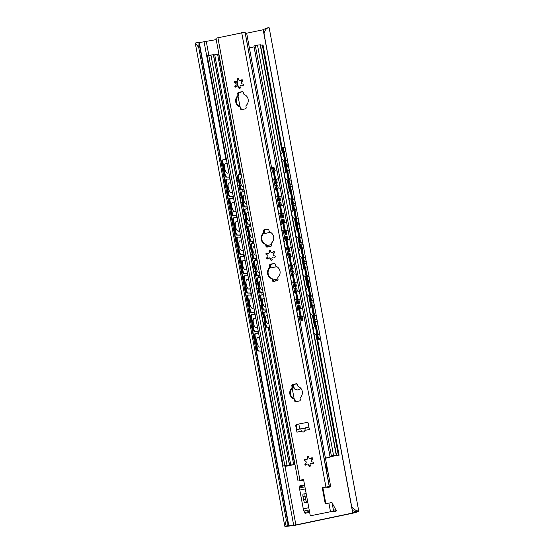 <?xml version="1.0" encoding="UTF-8"?>
<svg xmlns="http://www.w3.org/2000/svg" width="554" height="554" viewBox="0 0 554 554"><rect width="100%" height="100%" fill="white"/><g stroke="black" fill="none" stroke-linecap="round" stroke-linejoin="round"><path stroke-width="0.83" d="M297.436 384.331A5.069 4.868 96.8 0 1 296.328 383.95M263.316 29.729L246.385 33.282M216.219 39.611L199.281 42.596A5.208 0.443 -10.5 0 1 197.702 42.693M286.937 525.864L284.853 526.3A7.375 0.63 169.5 0 0 287.512 526.238L292.263 525.698A4.931 0.422 169.5 0 0 296.653 524.97L353.182 513.108A4.931 0.422 169.5 0 0 356.416 512.242L358.369 511.37A7.375 0.63 169.5 0 0 358.75 511.086L269.189 27.839A7.375 0.63 169.5 0 0 268.475 27.7C266.329 28.247 264.847 30.255 264.023 33.711L351.596 506.224L352.455 510.663L355.952 511.384A5.208 0.443 -10.5 0 1 356.624 511.481A5.208 0.443 -10.5 0 1 356.354 511.681L352.739 513.004L295.884 524.929L288.849 525.843A5.208 0.443 -10.5 0 1 286.937 525.864L288.191 524.146L286.286 519.922L284.798 526.189L195.25 43.046L197.376 42.596M351.596 506.224C353.604 509.126 355.751 510.705 358.036 510.947A7.375 0.63 169.5 0 1 358.75 511.086M197.369 42.616L199.038 43.115L198.713 47.415L286.286 519.922M198.713 47.415L195.292 43.053M264.023 33.711L263.302 29.632L266.391 28.136M306.93 502.243A2.742 0.72 -101.8 0 1 305.683 499.466L303.613 499.902A2.742 0.72 78.2 0 0 304.866 502.679L307.789 502.346M303.613 499.902L303.01 496.682L305.081 496.245L305.683 499.466M306.203 493.759L305.337 493.656A2.742 0.72 -101.8 0 0 305.275 493.656L303.204 494.092A2.742 0.72 78.2 0 0 303.01 496.682M305.081 496.245A2.742 0.72 -101.8 0 1 305.275 493.656M306.175 503.004L304.866 502.679M307.851 502.658L305.974 502.81M304.548 484.847L299.894 485.823L299.693 487.949A2.742 0.72 78.2 0 0 299.79 490.048L303.28 508.877A2.742 0.72 78.2 0 0 303.973 511.044L304.991 513.316L309.644 512.339M268.475 27.7L266.128 28.171M199.038 43.115L288.191 524.146M275.65 280.989L275.38 279.548M318.772 334.81A4.931 0.693 -101.2 0 1 318.758 334.817A4.931 0.693 -101.2 0 1 317.117 330.115A4.931 0.693 -101.2 0 1 316.84 325.143A4.931 0.693 -101.2 0 1 316.853 325.136M260.428 346.818A4.931 1.891 -102.5 0 1 259.944 347.143A4.931 1.891 -102.5 0 1 257.021 342.739A4.931 1.891 -102.5 0 1 257.797 337.518A4.931 1.891 -102.5 0 1 258.379 337.601M315.184 315.482A4.931 0.693 -101.2 0 1 315.171 315.489A4.931 0.693 -101.2 0 1 313.536 310.78A4.931 0.693 -101.2 0 1 313.259 305.808A4.931 0.693 -101.2 0 1 313.273 305.808M256.848 327.49A4.931 1.891 -102.5 0 1 256.357 327.816A4.931 1.891 -102.5 0 1 253.441 323.411A4.931 1.891 -102.5 0 1 254.217 318.183A4.931 1.891 -102.5 0 1 254.798 318.273M311.604 296.155A4.931 0.693 -101.2 0 1 311.59 296.155A4.931 0.693 -101.2 0 1 309.956 291.452A4.931 0.693 -101.2 0 1 309.672 286.48A4.931 0.693 -101.2 0 1 309.693 286.48M253.268 308.163A4.931 1.891 -102.5 0 1 252.776 308.488A4.931 1.891 -102.5 0 1 249.861 304.084A4.931 1.891 -102.5 0 1 250.63 298.855A4.931 1.891 -102.5 0 1 251.211 298.945M308.024 276.82A4.931 0.693 -101.2 0 1 308.003 276.827A4.931 0.693 -101.2 0 1 306.369 272.125A4.931 0.693 -101.2 0 1 306.092 267.153A4.931 0.693 -101.2 0 1 306.106 267.146M249.681 288.828A4.931 1.891 -102.5 0 1 249.196 289.153A4.931 1.891 -102.5 0 1 246.274 284.749A4.931 1.891 -102.5 0 1 247.049 279.528A4.931 1.891 -102.5 0 1 247.631 279.611M304.437 257.492A4.931 0.693 -101.2 0 1 304.423 257.499A4.931 0.693 -101.2 0 1 302.789 252.79A4.931 0.693 -101.2 0 1 302.512 247.818A4.931 0.693 -101.2 0 1 302.526 247.818M246.101 269.5A4.931 1.891 -102.5 0 1 245.609 269.826A4.931 1.891 -102.5 0 1 242.694 265.421A4.931 1.891 -102.5 0 1 243.469 260.193A4.931 1.891 -102.5 0 1 244.051 260.283M300.857 238.165A4.931 0.693 -101.2 0 1 300.843 238.165A4.931 0.693 -101.2 0 1 299.208 233.463A4.931 0.693 -101.2 0 1 298.925 228.49A4.931 0.693 -101.2 0 1 298.945 228.49M242.52 250.173A4.931 1.891 -102.5 0 1 242.029 250.498A4.931 1.891 -102.5 0 1 239.113 246.094A4.931 1.891 -102.5 0 1 239.882 240.865A4.931 1.891 -102.5 0 1 240.464 240.955M297.276 218.837A4.931 0.693 -101.2 0 1 297.256 218.837A4.931 0.693 -101.2 0 1 295.621 214.135A4.931 0.693 -101.2 0 1 295.344 209.163A4.931 0.693 -101.2 0 1 295.358 209.156M238.933 230.838A4.931 1.891 -102.5 0 1 238.449 231.163A4.931 1.891 -102.5 0 1 235.526 226.759A4.931 1.891 -102.5 0 1 236.302 221.538A4.931 1.891 -102.5 0 1 236.883 221.621M293.689 199.502A4.931 0.693 -101.2 0 1 293.675 199.509A4.931 0.693 -101.2 0 1 292.041 194.8A4.931 0.693 -101.2 0 1 291.764 189.828A4.931 0.693 -101.2 0 1 291.778 189.828M235.353 211.51A4.931 1.891 -102.5 0 1 234.861 211.836A4.931 1.891 -102.5 0 1 231.946 207.431A4.931 1.891 -102.5 0 1 232.722 202.203A4.931 1.891 -102.5 0 1 233.303 202.293M290.109 180.175A4.931 0.693 -101.2 0 1 290.095 180.182A4.931 0.693 -101.2 0 1 288.461 175.473A4.931 0.693 -101.2 0 1 288.177 170.5A4.931 0.693 -101.2 0 1 288.198 170.5M231.773 192.183A4.931 1.891 -102.5 0 1 231.281 192.508A4.931 1.891 -102.5 0 1 228.366 188.104A4.931 1.891 -102.5 0 1 229.134 182.875A4.931 1.891 -102.5 0 1 229.716 182.965M258.919 350.89A2.742 1.053 -102.5 0 1 257.347 348.189L256.606 348.348A2.742 1.053 77.5 0 0 258.178 351.056L261.904 350.952M254.992 333.875A2.742 1.053 77.5 0 0 254.895 333.882A2.742 1.053 77.5 0 0 254.418 336.541L256.606 348.348M261.938 351.132L258.178 351.056M254.418 336.541L255.159 336.375L257.347 348.189M255.159 336.375A2.742 1.053 -102.5 0 1 255.636 333.716A2.742 1.053 -102.5 0 1 255.733 333.709L258.718 333.771M318.785 338.342A2.742 0.381 -101.2 0 1 317.864 335.502L317.068 335.655A2.742 0.381 78.8 0 0 317.989 338.501L320.524 339.006L317.671 339.692M315.538 321.175L314.804 321.32A2.742 0.381 78.8 0 0 314.769 321.313A2.742 0.381 78.8 0 0 314.88 323.848L317.068 335.655M317.657 339.623L319.713 339.152L317.989 338.501M314.88 323.848L315.676 323.688L317.864 335.502M315.676 323.688A2.742 0.381 -101.2 0 1 315.565 321.154A2.742 0.381 -101.2 0 1 315.6 321.161L317.317 321.805L317.913 325.018L316.916 319.7M255.339 331.562A2.742 1.053 -102.5 0 1 253.76 328.854L253.019 329.021A2.742 1.053 77.5 0 0 254.598 331.728L258.323 331.617M251.412 314.547A2.742 1.053 77.5 0 0 251.315 314.554A2.742 1.053 77.5 0 0 250.83 317.207L253.019 329.021M258.358 331.798L254.598 331.728M250.83 317.207L251.571 317.04L253.76 328.854M251.571 317.04A2.742 1.053 -102.5 0 1 252.056 314.388A2.742 1.053 -102.5 0 1 252.153 314.381L255.138 314.437M315.205 319.014A2.742 0.381 -101.2 0 1 314.284 316.168L313.488 316.327A2.742 0.381 78.8 0 0 314.402 319.173L316.936 319.672L314.083 320.364M311.95 301.84L311.223 301.985A2.742 0.381 78.8 0 0 311.189 301.985A2.742 0.381 78.8 0 0 311.3 304.513L313.488 316.327M314.07 320.288L316.126 319.824L314.402 319.173M311.3 304.513L312.096 304.354L314.284 316.168M312.096 304.354A2.742 0.381 -101.2 0 1 311.985 301.826A2.742 0.381 -101.2 0 1 312.02 301.833L313.737 302.477L314.333 305.69M251.751 312.234A2.742 1.053 -102.5 0 1 250.179 309.527L249.439 309.693A2.742 1.053 77.5 0 0 251.01 312.394L254.743 312.29M247.825 295.213A2.742 1.053 77.5 0 0 247.728 295.227A2.742 1.053 77.5 0 0 247.25 297.879L249.439 309.693M254.771 312.47L251.01 312.394M247.25 297.879L247.991 297.713L250.179 309.527M247.991 297.713A2.742 1.053 -102.5 0 1 248.469 295.06A2.742 1.053 -102.5 0 1 248.566 295.047L251.558 295.109M311.618 299.679A2.742 0.381 -101.2 0 1 310.704 296.84L309.901 296.999A2.742 0.381 78.8 0 0 310.822 299.839L313.356 300.344L310.503 301.037M308.37 282.512L307.636 282.658A2.742 0.381 78.8 0 0 307.602 282.658A2.742 0.381 78.8 0 0 307.712 285.185L309.901 296.999M310.489 300.961L312.546 300.497L310.822 299.839M307.712 285.185L308.516 285.026L310.704 296.84M308.516 285.026A2.742 0.381 -101.2 0 1 308.405 282.498A2.742 0.381 -101.2 0 1 308.44 282.498L310.171 283.163L310.752 286.363L310.171 283.163M248.171 292.9A2.742 1.053 -102.5 0 1 246.599 290.199L245.858 290.358A2.742 1.053 77.5 0 0 247.43 293.066L251.156 292.962M244.245 275.885A2.742 1.053 77.5 0 0 244.148 275.892A2.742 1.053 77.5 0 0 243.663 278.551L245.858 290.358M251.191 293.142L247.43 293.066M243.663 278.551L244.411 278.385L246.599 290.199M244.411 278.385A2.742 1.053 -102.5 0 1 244.889 275.733A2.742 1.053 -102.5 0 1 244.986 275.719L247.97 275.781M308.038 280.352A2.742 0.381 -101.2 0 1 307.117 277.512L306.32 277.665A2.742 0.381 78.8 0 0 307.241 280.511L309.776 281.017L306.923 281.702M304.79 263.185L304.056 263.33A2.742 0.381 78.8 0 0 304.021 263.323A2.742 0.381 78.8 0 0 304.132 265.858L306.32 277.665M306.909 281.633L308.966 281.162L307.241 280.511M304.132 265.858L304.929 265.698L307.117 277.512M304.929 265.698A2.742 0.381 -101.2 0 1 304.818 263.164A2.742 0.381 -101.2 0 1 304.852 263.171L306.57 263.815L307.165 267.028M244.591 273.572A2.742 1.053 -102.5 0 1 243.012 270.864L242.271 271.031A2.742 1.053 77.5 0 0 243.85 273.738L247.576 273.628M240.665 256.557A2.742 1.053 77.5 0 0 240.568 256.564A2.742 1.053 77.5 0 0 240.083 259.217L242.271 271.031M247.61 273.808L243.85 273.738M240.083 259.217L240.824 259.05L243.012 270.864M240.824 259.05A2.742 1.053 -102.5 0 1 241.309 256.398A2.742 1.053 -102.5 0 1 241.406 256.391L244.39 256.447M304.458 261.024A2.742 0.381 -101.2 0 1 303.537 258.178L302.74 258.337A2.742 0.381 78.8 0 0 303.654 261.183L306.189 261.682L303.336 262.374M301.203 243.857L300.476 243.995A2.742 0.381 78.8 0 0 300.441 243.995A2.742 0.381 78.8 0 0 300.552 246.523L302.74 258.337M303.322 262.305L305.379 261.834L303.654 261.183M300.552 246.523L301.348 246.364L303.537 258.178M301.348 246.364A2.742 0.381 -101.2 0 1 301.238 243.836A2.742 0.381 -101.2 0 1 301.272 243.843L302.99 244.487L303.585 247.7L302.996 244.522M241.004 254.244A2.742 1.053 -102.5 0 1 239.432 251.537L238.691 251.703A2.742 1.053 77.5 0 0 240.263 254.404L243.995 254.3M237.077 237.223A2.742 1.053 77.5 0 0 236.98 237.237A2.742 1.053 77.5 0 0 236.503 239.889L238.691 251.703M244.023 254.48L240.263 254.404M236.503 239.889L237.244 239.723L239.432 251.537M237.244 239.723A2.742 1.053 -102.5 0 1 237.721 237.07A2.742 1.053 -102.5 0 1 237.818 237.057L240.81 237.119M300.87 241.689A2.742 0.381 -101.2 0 1 299.956 238.85L299.153 239.009A2.742 0.381 78.8 0 0 300.074 241.849L302.609 242.354L299.756 243.047M297.623 224.522L296.889 224.668A2.742 0.381 78.8 0 0 296.854 224.668A2.742 0.381 78.8 0 0 296.965 227.195L299.153 239.009M299.742 242.971L301.798 242.507L300.074 241.849M296.965 227.195L297.768 227.036L299.956 238.85M297.768 227.036A2.742 0.381 -101.2 0 1 297.657 224.508A2.742 0.381 -101.2 0 1 297.685 224.508L296.854 224.668M237.424 234.91A2.742 1.053 -102.5 0 1 235.852 232.209L235.111 232.368A2.742 1.053 77.5 0 0 236.683 235.076L240.408 234.972M233.497 217.895A2.742 1.053 77.5 0 0 233.4 217.902A2.742 1.053 77.5 0 0 232.915 220.561L235.111 232.368M240.443 235.152L236.683 235.076M232.915 220.561L233.656 220.395L235.852 232.209M233.656 220.395A2.742 1.053 -102.5 0 1 234.141 217.743A2.742 1.053 -102.5 0 1 234.238 217.729L237.223 217.791M297.29 222.362A2.742 0.381 -101.2 0 1 296.369 219.523L295.573 219.675A2.742 0.381 78.8 0 0 296.494 222.521L299.022 223.027L296.175 223.712M294.042 205.195L293.308 205.34A2.742 0.381 78.8 0 0 293.274 205.333A2.742 0.381 78.8 0 0 293.385 207.868L295.573 219.675M296.161 223.643L298.218 223.172L296.494 222.521M293.385 207.868L294.181 207.708L296.369 219.523M294.181 207.708A2.742 0.381 -101.2 0 1 294.07 205.174A2.742 0.381 -101.2 0 1 294.105 205.181L295.822 205.825L296.418 209.038L295.822 205.825M233.843 215.582A2.742 1.053 -102.5 0 1 232.264 212.874L231.524 213.041A2.742 1.053 77.5 0 0 233.102 215.748L236.828 215.638M229.917 198.567A2.742 1.053 77.5 0 0 229.82 198.574A2.742 1.053 77.5 0 0 229.335 201.227L231.524 213.041M236.863 215.818L233.102 215.748M229.335 201.227L230.076 201.067L232.264 212.874M230.076 201.067A2.742 1.053 -102.5 0 1 230.561 198.408A2.742 1.053 -102.5 0 1 230.658 198.401L233.643 198.457M293.71 203.034A2.742 0.381 -101.2 0 1 292.789 200.188L291.993 200.347A2.742 0.381 78.8 0 0 292.907 203.193L295.441 203.692L292.588 204.384M290.455 185.867L289.721 186.012A2.742 0.381 78.8 0 0 289.694 186.006A2.742 0.381 78.8 0 0 289.804 188.533L291.993 200.347M292.574 204.315L294.631 203.844L292.907 203.193M289.804 188.533L290.601 188.374L292.789 200.188M290.601 188.374A2.742 0.381 -101.2 0 1 290.49 185.846A2.742 0.381 -101.2 0 1 290.525 185.853L292.242 186.497L292.837 189.71M230.256 196.254A2.742 1.053 -102.5 0 1 228.684 193.547L227.943 193.713A2.742 1.053 77.5 0 0 229.515 196.421L233.248 196.31M226.33 179.233A2.742 1.053 77.5 0 0 226.233 179.247A2.742 1.053 77.5 0 0 225.755 181.899L227.943 193.713M233.276 196.49L229.515 196.421M225.755 181.899L226.496 181.733L228.684 193.547M226.496 181.733A2.742 1.053 -102.5 0 1 226.974 179.081A2.742 1.053 -102.5 0 1 227.071 179.074L230.062 179.129M290.123 183.706A2.742 0.381 -101.2 0 1 289.209 180.86L288.405 181.019A2.742 0.381 78.8 0 0 289.327 183.859L291.861 184.364L289.008 185.057M286.875 166.532L286.141 166.678A2.742 0.381 78.8 0 0 286.106 166.678A2.742 0.381 78.8 0 0 286.217 169.205L288.405 181.019M288.994 184.981L291.051 184.517L289.327 183.859M286.217 169.205L287.02 169.046L289.209 180.86M287.02 169.046A2.742 0.381 -101.2 0 1 286.903 166.519A2.742 0.381 -101.2 0 1 286.937 166.519L288.662 167.169L289.257 170.383L288.662 167.204M228.186 172.848A4.931 1.891 -102.5 0 1 227.694 173.173A4.931 1.891 -102.5 0 1 224.779 168.769A4.931 1.891 -102.5 0 1 225.554 163.548A4.931 1.891 -102.5 0 1 226.136 163.638M286.529 160.847A4.931 0.693 -101.2 0 1 286.508 160.847A4.931 0.693 -101.2 0 1 284.874 156.145A4.931 0.693 -101.2 0 1 284.597 151.173A4.931 0.693 -101.2 0 1 284.611 151.166M226.676 176.92A2.742 1.053 -102.5 0 1 225.104 174.219L224.363 174.378A2.742 1.053 77.5 0 0 225.935 177.086L229.661 176.982M222.75 159.905A2.742 1.053 77.5 0 0 222.653 159.912A2.742 1.053 77.5 0 0 222.168 162.571L224.363 174.378M229.695 177.162L225.935 177.086M222.168 162.571L222.909 162.405L225.104 174.219M222.909 162.405A2.742 1.053 -102.5 0 1 223.394 159.753A2.742 1.053 -102.5 0 1 223.491 159.739L226.475 159.801M286.543 164.372A2.742 0.381 -101.2 0 1 285.622 161.533L284.825 161.685A2.742 0.381 78.8 0 0 285.746 164.531L288.274 165.037L285.428 165.722M283.295 147.205L282.561 147.35A2.742 0.381 78.8 0 0 282.526 147.343A2.742 0.381 78.8 0 0 282.637 149.878L284.825 161.685M285.414 165.653L287.471 165.182L285.746 164.531M282.637 149.878L283.433 149.719L285.622 161.533M283.433 149.719A2.742 0.381 -101.2 0 1 283.323 147.191A2.742 0.381 -101.2 0 1 283.357 147.191L285.075 147.842L285.67 151.048M313.744 302.512L314.347 305.69M306.577 263.849L306.168 261.71M299.409 225.187L297.685 224.508M292.249 186.532L291.84 184.35M285.081 147.87L263.178 29.757M275.594 279.5L275.864 280.947M293.738 384.497A4.384 4.21 -83.2 0 0 297.02 389.898M300.642 388.132A4.384 4.21 96.8 0 1 293.163 384.621M238.497 78.613A4.384 4.21 -83.2 0 0 237.701 79.776M237.313 81.05A4.384 4.21 -83.2 0 0 237.341 82.546L237.742 84.693A4.384 4.21 -83.2 0 0 238.462 86.431M238.933 86.992A4.384 4.21 -83.2 0 0 240.291 87.899M237.735 86.057A4.384 4.21 96.8 0 1 237.209 84.63L236.814 82.484A4.384 4.21 96.8 0 1 236.738 81.576M240.256 88.003A4.384 4.21 96.8 0 1 239.134 87.511M218.934 54.271L214.723 54.784A4.605 0.395 -10.5 0 1 213.519 54.832M294.963 464.494L290.753 465.007A4.605 0.395 -10.5 0 1 289.354 464.979A4.605 0.395 -10.5 0 1 289.465 464.868L284.14 466.059A5.208 0.443 -10.5 0 1 285.878 466.073A5.208 0.443 -10.5 0 1 285.504 466.323L287.339 466.025A7.126 0.609 169.5 0 0 287.768 465.727A7.126 0.609 169.5 0 0 284.32 465.831L287.706 465.125A6.523 0.561 169.5 0 0 287.471 465.332A6.523 0.561 169.5 0 0 289.451 465.367L294.998 464.668M325.35 457.763A1.641 1.579 -83.2 0 0 326.375 457.909L331.791 456.399A4.605 0.395 -10.5 0 0 331.922 456.274A4.605 0.395 -10.5 0 0 330.593 456.24L336.382 455.104A5.208 0.443 -10.5 0 0 336.181 455.27A5.208 0.443 -10.5 0 0 338.335 455.236L337.04 455.603A7.126 0.609 169.5 0 1 334.291 455.623A7.126 0.609 169.5 0 1 335.052 455.194L331.666 455.9A6.523 0.561 169.5 0 1 333.806 455.921A6.523 0.561 169.5 0 1 333.626 456.101L326.902 457.971A1.641 1.579 96.8 0 1 326.41 457.992L325.877 457.929M254.099 46.896L249.383 47.886M213.435 54.645L207.203 55.809L283.233 466.032M336.465 455.028L260.435 44.805L257.499 45.116L253.926 45.996L329.962 456.219M263.005 45.061L262.305 45.013A5.208 0.443 -10.5 0 1 260.498 45.144M277.956 279.008L273.711 279.825L277.942 278.932M273.565 281.425A1.094 1.053 96.8 0 1 272.333 280.566L272.118 279.396A1.094 1.053 -83.2 0 0 271.467 278.593A6.579 6.323 96.8 0 1 269.452 267.714A1.094 1.053 -83.2 0 0 269.763 266.703L269.549 265.532A1.094 1.053 96.8 0 1 270.38 264.244L274.001 263.482A1.094 1.053 96.8 0 1 275.234 264.341L275.456 265.511A1.094 1.053 -83.2 0 0 276.1 266.315A6.579 6.323 96.8 0 1 278.122 277.201A1.094 1.053 -83.2 0 0 277.81 278.205L278.025 279.375A1.094 1.053 96.8 0 1 277.187 280.663L273.565 281.425L273.6 280.366A0.436 0.422 96.8 0 1 273.932 279.853M273.711 279.825A0.436 0.422 -83.2 0 0 273.378 280.338M276.841 266.668L271.481 267.797A0.436 0.422 -83.2 0 1 270.989 267.45L270.456 264.604M271.585 244.639L267.34 245.457L271.571 244.57M267.194 247.063A1.094 1.053 96.8 0 1 265.962 246.205L265.747 245.034A1.094 1.053 -83.2 0 0 265.096 244.231A6.579 6.323 96.8 0 1 263.081 233.345A1.094 1.053 -83.2 0 0 263.392 232.341L263.178 231.17A1.094 1.053 96.8 0 1 264.016 229.882L267.637 229.121A1.094 1.053 96.8 0 1 268.87 229.979L269.085 231.143A1.094 1.053 -83.2 0 0 269.736 231.953A6.579 6.323 96.8 0 1 271.751 242.832A1.094 1.053 -83.2 0 0 271.439 243.843L271.654 245.013A1.094 1.053 96.8 0 1 270.816 246.301L267.194 247.063L267.236 246.004A0.436 0.422 96.8 0 1 267.568 245.484M267.34 245.457A0.436 0.422 -83.2 0 0 267.007 245.976M270.47 232.306L265.11 233.435A0.436 0.422 -83.2 0 1 264.618 233.089L264.092 230.235M264.119 312.227A2.742 1.156 77.2 0 0 264.016 312.241A2.742 1.156 77.2 0 0 263.441 314.914L265.228 324.582A2.742 1.156 77.2 0 0 266.91 327.262L267.637 327.102A2.742 1.156 -102.8 0 1 265.955 324.415L265.228 324.582M263.441 314.914L264.168 314.755A2.742 1.156 -102.8 0 1 264.736 312.075A2.742 1.156 -102.8 0 1 264.847 312.068L266.709 312.061M264.168 314.755L265.955 324.415M269.528 327.262L266.91 327.262M267.637 327.102L269.5 327.095M268.87 323.688A4.328 1.828 -102.8 0 1 268.607 323.799A4.328 1.828 -102.8 0 1 265.865 319.983A4.328 1.828 -102.8 0 1 266.689 315.358A4.328 1.828 -102.8 0 1 267.298 315.448M301.84 319.935L301.037 317.068L300.233 317.227L301.037 320.094L302.761 320.482L300.026 321.147M300.012 321.078L301.951 320.634L301.037 320.094M298.44 307.56L299.243 307.408L299.028 304.894L298.225 305.053L298.44 307.56L300.233 317.227M298.225 305.053L299.963 305.434L300.497 308.308L299.963 305.434M298.191 305.836L297.228 306.043M260.934 295.047A2.742 1.156 77.2 0 0 260.83 295.06A2.742 1.156 77.2 0 0 260.255 297.733L262.049 307.401A2.742 1.156 77.2 0 0 263.725 310.081L264.452 309.915A2.742 1.156 -102.8 0 1 262.769 307.235L262.049 307.401M260.255 297.733L260.982 297.567A2.742 1.156 -102.8 0 1 261.557 294.894A2.742 1.156 -102.8 0 1 261.661 294.88L263.531 294.88M260.982 297.567L262.769 307.235M264.452 309.915L266.315 309.915M265.685 306.507A4.328 1.828 -102.8 0 1 265.421 306.618A4.328 1.828 -102.8 0 1 262.679 302.803A4.328 1.828 -102.8 0 1 263.503 298.177A4.328 1.828 -102.8 0 1 264.119 298.267M266.342 310.074L263.725 310.081M298.654 302.754L297.851 299.887L297.048 300.046L297.851 302.913L299.576 303.301L296.84 303.966M295.822 287.727L295.04 287.872L295.254 290.379L297.048 300.046M296.833 303.89L298.765 303.447L297.851 302.913M295.254 290.379L296.058 290.227L297.851 299.887M296.058 290.227L295.843 287.713L296.778 288.253L297.311 291.127L296.785 288.281M257.755 277.866A2.742 1.156 77.2 0 0 257.645 277.879A2.742 1.156 77.2 0 0 257.07 280.553L258.863 290.22A2.742 1.156 77.2 0 0 260.539 292.9L261.266 292.734A2.742 1.156 -102.8 0 1 259.591 290.054L258.863 290.22M257.07 280.553L257.797 280.386A2.742 1.156 -102.8 0 1 258.372 277.713A2.742 1.156 -102.8 0 1 258.483 277.699L260.345 277.699M257.797 280.386L259.591 290.054M263.157 292.893L260.539 292.9M261.266 292.734L263.129 292.734M262.499 289.327A4.328 1.828 -102.8 0 1 262.236 289.437A4.328 1.828 -102.8 0 1 259.494 285.622A4.328 1.828 -102.8 0 1 260.318 280.996A4.328 1.828 -102.8 0 1 260.934 281.086M295.469 285.573L294.666 282.706L293.862 282.865L294.666 285.726L296.39 286.12L293.662 286.785M292.644 270.546L291.861 270.691L292.076 273.198L292.879 273.039L294.666 282.706M292.076 273.198L293.862 282.865M293.606 271.086L294.132 273.946L293.606 271.086L291.861 270.691M292.879 273.039L292.664 270.532M295.275 282.519A4.328 0.422 -101 0 1 295.268 282.519A4.328 0.422 -101 0 1 294.029 278.35A4.328 0.422 -101 0 1 293.62 274.022A4.328 0.422 -101 0 1 293.62 274.015A4.328 4.328 0 0 1 296.245 274.299M254.57 260.685A2.742 1.156 77.2 0 0 254.459 260.699A2.742 1.156 77.2 0 0 253.884 263.372L255.678 273.039A2.742 1.156 77.2 0 0 257.354 275.719L258.081 275.553A2.742 1.156 -102.8 0 1 256.405 272.873L255.678 273.039M253.884 263.372L254.611 263.205A2.742 1.156 -102.8 0 1 255.186 260.532A2.742 1.156 -102.8 0 1 255.297 260.519L257.16 260.512M254.611 263.205L256.405 272.873M258.081 275.553L259.944 275.546M259.314 272.146A4.328 1.828 -102.8 0 1 259.05 272.256A4.328 1.828 -102.8 0 1 256.308 268.441A4.328 1.828 -102.8 0 1 257.132 263.808A4.328 1.828 -102.8 0 1 257.748 263.898M259.978 275.712L257.354 275.719M292.29 268.392L291.48 265.525L290.677 265.678L291.487 268.545L293.204 268.932L290.476 269.597M288.89 256.017L289.694 255.858L289.479 253.351L288.676 253.503L288.89 256.017L290.677 265.678M290.462 269.528L292.394 269.085L291.487 268.545M289.694 255.858L291.48 265.525M288.676 253.503L290.421 253.898L290.94 256.765L290.421 253.898M251.384 243.504A2.742 1.156 77.2 0 0 251.274 243.511A2.742 1.156 77.2 0 0 250.699 246.191L252.492 255.851A2.742 1.156 77.2 0 0 254.168 258.538L254.895 258.372A2.742 1.156 -102.8 0 1 253.22 255.692L252.492 255.851M250.699 246.191L251.426 246.024A2.742 1.156 -102.8 0 1 252.001 243.351A2.742 1.156 -102.8 0 1 252.112 243.338L253.974 243.331M251.426 246.024L253.22 255.692M256.793 258.531L254.168 258.538M254.895 258.372L256.758 258.365M256.128 254.958A4.328 1.828 -102.8 0 1 255.865 255.075A4.328 1.828 -102.8 0 1 253.123 251.253A4.328 1.828 -102.8 0 1 253.947 246.627A4.328 1.828 -102.8 0 1 254.563 246.717M289.105 251.211L288.302 248.344L287.498 248.497L288.302 251.364L290.019 251.751L287.291 252.416M286.508 238.677L286.293 236.17L285.49 236.323L285.705 238.836L286.508 238.677L288.302 248.344M285.705 238.836L287.498 248.497M287.228 236.731L285.49 236.323M288.904 248.157A4.328 0.422 -101 0 1 288.897 248.157A4.328 0.422 -101 0 1 287.658 243.989A4.328 0.422 -101 0 1 287.249 239.653A4.328 0.422 -101 0 1 287.256 239.653A4.328 4.328 0 0 1 289.874 239.93M248.199 226.323A2.742 1.156 77.2 0 0 248.088 226.33A2.742 1.156 77.2 0 0 247.513 229.01L249.307 238.67A2.742 1.156 77.2 0 0 250.983 241.357L251.71 241.191A2.742 1.156 -102.8 0 1 250.034 238.504L249.307 238.67M247.513 229.01L248.24 228.844A2.742 1.156 -102.8 0 1 248.815 226.164A2.742 1.156 -102.8 0 1 248.926 226.157L250.789 226.15M248.24 228.844L250.034 238.504M251.71 241.191L253.573 241.184M252.943 237.777A4.328 1.828 -102.8 0 1 252.679 237.895A4.328 1.828 -102.8 0 1 249.937 234.072A4.328 1.828 -102.8 0 1 250.761 229.446A4.328 1.828 -102.8 0 1 251.377 229.536M253.607 241.35L250.983 241.357M285.919 234.023L285.116 231.163L284.313 231.316L285.116 234.183L286.834 234.571L284.105 235.235M283.087 219.003L282.305 219.142L282.519 221.648L284.313 231.316M284.091 235.166L286.03 234.723L285.116 234.183M282.519 221.648L283.323 221.496L285.116 231.163M283.323 221.496L283.108 218.982L284.043 219.529L284.576 222.396L284.043 219.529M245.013 209.135A2.742 1.156 77.2 0 0 244.903 209.149A2.742 1.156 77.2 0 0 244.335 211.822L246.121 221.489A2.742 1.156 77.2 0 0 247.804 224.169L248.531 224.01A2.742 1.156 -102.8 0 1 246.849 221.323L246.121 221.489M244.335 211.822L245.062 211.663A2.742 1.156 -102.8 0 1 245.63 208.983A2.742 1.156 -102.8 0 1 245.741 208.969L247.603 208.969M245.062 211.663L246.849 221.323M250.422 224.169L247.804 224.169M248.531 224.01L250.394 224.003M249.757 220.596A4.328 1.828 -102.8 0 1 249.494 220.707A4.328 1.828 -102.8 0 1 246.752 216.891A4.328 1.828 -102.8 0 1 247.576 212.265A4.328 1.828 -102.8 0 1 248.192 212.355M282.734 216.843L281.931 213.976L281.127 214.135L281.931 217.002L283.648 217.39L280.92 218.054M279.902 201.815L279.119 201.961L279.334 204.468L280.137 204.315L281.931 213.976M279.334 204.468L281.127 214.135M280.857 202.369L279.119 201.961M280.137 204.315L279.922 201.801M282.533 213.789L282.533 213.789A4.328 0.422 -101 0 1 281.287 209.62A4.328 0.422 -101 0 1 280.878 205.292A4.328 0.422 -101 0 1 280.885 205.292A4.328 4.328 0 0 1 283.503 205.569M241.828 191.954A2.742 1.156 77.2 0 0 241.724 191.968A2.742 1.156 77.2 0 0 241.149 194.641L242.936 204.308A2.742 1.156 77.2 0 0 244.619 206.988L245.346 206.822A2.742 1.156 -102.8 0 1 243.663 204.142L242.936 204.308M241.149 194.641L241.876 194.475A2.742 1.156 -102.8 0 1 242.444 191.802A2.742 1.156 -102.8 0 1 242.555 191.788L244.418 191.788M241.876 194.475L243.663 204.142M245.346 206.822L247.209 206.822M246.578 203.415A4.328 1.828 -102.8 0 1 246.308 203.526A4.328 1.828 -102.8 0 1 243.573 199.71A4.328 1.828 -102.8 0 1 244.397 195.084A4.328 1.828 -102.8 0 1 245.007 195.174M247.236 206.981L244.619 206.988M279.548 199.662L278.745 196.795L277.942 196.954L278.745 199.814L280.469 200.209L277.734 200.873M276.148 187.287L276.952 187.134L276.737 184.621L275.934 184.78L276.148 187.287L277.942 196.954M277.72 200.797L279.659 200.354L278.745 199.814M276.952 187.134L278.745 196.795M275.934 184.78L277.672 185.161L278.205 188.035L277.672 185.161M301.639 316.881A4.328 0.422 -101 0 1 301.639 316.888A4.328 0.422 -101 0 1 300.4 312.712A4.328 0.422 -101 0 1 299.984 308.384A4.328 0.422 -101 0 1 299.991 308.384A4.328 4.328 0 0 1 302.609 308.661M298.461 299.7A4.328 0.422 -101 0 1 298.454 299.7A4.328 0.422 -101 0 1 297.214 295.531A4.328 0.422 -101 0 1 296.805 291.203L296.805 291.203A4.328 4.328 0 0 1 299.43 291.48M292.09 265.338A4.328 0.422 -101 0 1 292.083 265.338A4.328 0.422 -101 0 1 290.843 261.169A4.328 0.422 -101 0 1 290.435 256.834A4.328 0.422 -101 0 1 290.441 256.834A4.328 4.328 0 0 1 293.059 257.118M287.99 229.785A4.328 4.328 0 0 1 285.712 230.976A4.328 0.422 -101 0 1 285.712 230.976A4.328 0.422 -101 0 1 284.472 226.801A4.328 0.422 -101 0 1 284.063 222.473A4.328 0.422 -101 0 1 284.07 222.473A4.328 4.328 0 0 1 286.688 222.75M281.626 195.423A4.328 4.328 0 0 1 279.341 196.608L279.348 196.608A4.328 0.422 -101 0 1 278.108 192.439A4.328 0.422 -101 0 1 277.692 188.111A4.328 0.422 -101 0 1 277.699 188.111A4.328 4.328 0 0 1 280.317 188.388M238.642 174.773A2.742 1.156 77.2 0 0 238.539 174.787A2.742 1.156 77.2 0 0 237.964 177.46L239.757 187.127A2.742 1.156 77.2 0 0 241.433 189.807L242.16 189.641A2.742 1.156 -102.8 0 1 240.478 186.961L239.757 187.127M237.964 177.46L238.691 177.294A2.742 1.156 -102.8 0 1 239.266 174.621A2.742 1.156 -102.8 0 1 239.37 174.607L241.239 174.607M238.691 177.294L240.478 186.961M244.051 189.8L241.433 189.807M242.16 189.641L244.023 189.641M243.393 186.234A4.328 1.828 -102.8 0 1 243.13 186.345A4.328 1.828 -102.8 0 1 240.388 182.529A4.328 1.828 -102.8 0 1 241.212 177.896A4.328 1.828 -102.8 0 1 241.828 177.986M276.363 182.481L275.56 179.614L274.756 179.773L275.56 182.633L277.284 183.028L274.549 183.693M272.963 170.106L273.766 169.946L273.551 167.44L272.748 167.592L272.963 170.106L274.756 179.773M274.542 183.616L276.474 183.173L275.56 182.633M273.766 169.946L275.56 179.614M272.748 167.592L274.486 167.98L275.019 170.854L274.486 167.98M278.44 178.243A4.328 4.328 0 0 1 276.155 179.427A4.328 0.422 -101 0 1 276.162 179.427A4.328 0.422 -101 0 1 274.923 175.258A4.328 0.422 -101 0 1 274.514 170.923L274.514 170.923M273.6 280.366L273.787 281.377M270.65 264.452L270.989 267.45M267.236 246.004L267.423 247.015M264.286 230.083L264.618 233.089M295.005 288.655L294.042 288.856M293.648 286.709L295.58 286.266L294.666 285.726M291.82 271.474L290.857 271.675M288.634 254.293L287.671 254.494M287.277 252.347L289.209 251.904L288.302 251.364M285.455 237.112L284.493 237.313M282.27 219.924L281.307 220.132M280.906 217.978L282.845 217.542L281.931 217.002M279.084 202.743L278.122 202.944M275.899 185.562L274.936 185.763M272.713 168.381L271.751 168.582M299.243 307.408L301.037 317.068M294.624 400.847L294.409 399.676A1.094 1.053 -83.2 0 0 293.758 398.866A6.579 6.323 96.8 0 1 291.743 387.987A1.094 1.053 -83.2 0 0 292.055 386.976L291.84 385.813A1.094 1.053 96.8 0 1 292.671 384.518L296.293 383.756A1.094 1.053 96.8 0 1 297.526 384.614L297.747 385.785A1.094 1.053 -83.2 0 0 298.391 386.588A6.579 6.323 96.8 0 1 300.413 397.474A1.094 1.053 -83.2 0 0 300.102 398.478L300.316 399.649A1.094 1.053 96.8 0 1 299.479 400.944L295.857 401.698A1.094 1.053 96.8 0 1 294.624 400.847L295.227 400.916A1.094 1.053 -83.2 0 0 295.836 401.705M296.293 383.756L296.896 383.832A1.094 1.053 -83.2 0 0 296.896 383.832L293.274 384.594A1.094 1.053 -83.2 0 0 292.443 385.882L292.657 387.052A1.094 1.053 96.8 0 1 292.346 388.056A6.579 6.323 -83.2 0 0 294.361 398.942A1.094 1.053 96.8 0 1 295.012 399.746L295.227 400.916M274.632 263.552A1.094 1.053 -83.2 0 0 274.604 263.559L270.982 264.313A1.094 1.053 -83.2 0 0 270.151 265.608L270.366 266.779A1.094 1.053 96.8 0 1 270.054 267.783A6.579 6.323 -83.2 0 0 272.069 278.669A1.094 1.053 96.8 0 1 272.72 279.472L272.935 280.643A1.094 1.053 -83.2 0 0 273.544 281.432M268.261 229.19A1.094 1.053 -83.2 0 0 268.24 229.19L264.618 229.952A1.094 1.053 -83.2 0 0 263.78 231.24L263.995 232.41A1.094 1.053 96.8 0 1 263.683 233.421A6.579 6.323 -83.2 0 0 265.698 244.3A1.094 1.053 96.8 0 1 266.349 245.11L266.564 246.274A1.094 1.053 -83.2 0 0 267.173 247.063M240.484 108.75L240.27 107.58A1.094 1.053 -83.2 0 0 239.619 106.77A6.579 6.323 96.8 0 1 237.604 95.89A1.094 1.053 -83.2 0 0 237.915 94.886L237.701 93.716A1.094 1.053 96.8 0 1 238.539 92.421L242.16 91.659A1.094 1.053 96.8 0 1 243.393 92.518L243.608 93.688A1.094 1.053 -83.2 0 0 244.259 94.492A6.579 6.323 96.8 0 1 246.274 105.378A1.094 1.053 -83.2 0 0 245.962 106.382L246.177 107.552A1.094 1.053 96.8 0 1 245.346 108.847L241.717 109.602A1.094 1.053 96.8 0 1 240.484 108.75L241.087 108.819A1.094 1.053 -83.2 0 0 241.696 109.609M242.784 91.729A1.094 1.053 -83.2 0 0 242.763 91.735L239.141 92.497A1.094 1.053 -83.2 0 0 238.303 93.785L238.518 94.956A1.094 1.053 96.8 0 1 238.206 95.96A6.579 6.323 -83.2 0 0 240.228 106.846A1.094 1.053 96.8 0 1 240.872 107.649L241.087 108.819M308.426 456.524A0.824 0.789 -83.2 0 0 307.934 456.953L307.747 457.701C307.518 459.266 306.861 459.862 305.787 459.481L305.254 459.384A0.824 0.789 -83.2 0 0 304.845 460.616L305.039 460.921A1.371 1.323 -83.2 0 0 304.894 460.907A0.824 0.789 96.8 0 1 304.118 459.993A0.824 0.789 96.8 0 1 305.386 459.432A1.371 1.323 -83.2 0 0 307.345 457.652A0.824 0.789 96.8 0 1 308.128 456.427A0.824 0.789 96.8 0 1 308.813 457.341A1.371 1.323 -83.2 0 0 311.265 458.2A0.824 0.789 96.8 0 1 312.726 458.497A0.824 0.789 96.8 0 1 312.241 459.37A1.371 1.323 -83.2 0 0 312.733 462.008A0.824 0.789 96.8 0 1 313.509 462.922A0.824 0.789 96.8 0 1 312.241 463.483A1.371 1.323 -83.2 0 0 310.288 465.263A0.824 0.789 96.8 0 1 309.499 466.489A0.824 0.789 96.8 0 1 308.813 465.575A1.371 1.323 -83.2 0 0 307.664 464.044L309.679 466.371A0.824 0.789 -83.2 0 0 309.804 466.461M311.694 463.234L312.858 463.636M312.504 457.867L309.963 458.871M305.296 460.956C306.314 461.517 306.48 462.396 305.787 463.594L305.517 464.224A0.824 0.789 -83.2 0 0 305.898 465.09M312.962 462.043L312.588 461.994M333.605 511.12L310.288 515.816L333.605 511.12L333.487 510.497A0.963 0.921 -83.2 0 0 333.383 509.881L332.012 502.533L325.253 503.752L322.269 487.645L329.18 486.585A4.605 0.395 169.5 0 0 328.778 486.834A4.605 0.395 169.5 0 0 330.731 486.8L328.771 487.264A6.793 0.582 -10.5 0 1 326.625 487.236A6.793 0.582 -10.5 0 1 327.13 486.904L322.871 487.714L325.821 503.634M303.557 479.494L300.358 480.249A6.793 0.582 -10.5 0 1 303.211 480.2A6.793 0.582 -10.5 0 1 302.99 480.401L300.704 480.824A4.605 0.395 169.5 0 0 301.057 480.595A4.605 0.395 169.5 0 0 299.008 480.643L303.523 479.3L310.288 515.816M270.214 250.339A0.824 0.789 -83.2 0 0 269.715 250.761L269.528 251.516C269.299 253.081 268.648 253.677 267.575 253.296L267.042 253.199A0.824 0.789 -83.2 0 0 266.633 254.431L266.827 254.736A1.371 1.323 -83.2 0 0 266.682 254.722A0.824 0.789 96.8 0 1 265.906 253.808A0.824 0.789 96.8 0 1 267.173 253.247A1.371 1.323 -83.2 0 0 269.126 251.468A0.824 0.789 96.8 0 1 269.916 250.242A0.824 0.789 96.8 0 1 270.601 251.156A1.371 1.323 -83.2 0 0 273.046 252.015A0.824 0.789 96.8 0 1 274.507 252.312A0.824 0.789 96.8 0 1 274.029 253.185A1.371 1.323 -83.2 0 0 274.521 255.823A0.824 0.789 96.8 0 1 275.29 256.737A0.824 0.789 96.8 0 1 274.029 257.298A1.371 1.323 -83.2 0 0 272.069 259.078A0.824 0.789 96.8 0 1 271.28 260.304A0.824 0.789 96.8 0 1 270.594 259.39A1.371 1.323 -83.2 0 0 268.15 258.531A0.824 0.789 96.8 0 1 266.689 258.233A0.824 0.789 96.8 0 1 267.173 257.361A1.371 1.323 -83.2 0 0 266.827 254.736M267.083 254.771C268.101 255.332 268.261 256.211 267.575 257.409L267.298 258.039A0.824 0.789 -83.2 0 0 267.686 258.905M269.452 257.859L271.467 260.186A0.824 0.789 -83.2 0 0 271.592 260.276M307.532 422.342L296.577 424.44L307.532 422.342A1.094 1.053 96.8 0 1 307.553 422.335M297.186 429.558A2.742 0.72 78.2 0 0 297.124 429.565A2.742 0.72 78.2 0 0 296.93 432.155L295.739 425.728L296.348 425.804A1.094 1.053 96.8 0 1 297.179 424.509M296.348 425.804L297.041 429.599M238.365 78.516A0.824 0.789 -83.2 0 0 237.874 78.945L237.687 79.693C237.458 81.258 236.807 81.853 235.727 81.473L235.194 81.376A0.824 0.789 -83.2 0 0 234.785 82.608L234.979 82.913A1.371 1.323 -83.2 0 0 234.834 82.906A0.824 0.789 96.8 0 1 234.065 81.985A0.824 0.789 96.8 0 1 235.325 81.424A1.371 1.323 -83.2 0 0 237.285 79.644A0.824 0.789 96.8 0 1 238.075 78.419A0.824 0.789 96.8 0 1 238.76 79.333A1.371 1.323 -83.2 0 0 241.205 80.192A0.824 0.789 96.8 0 1 242.666 80.489A0.824 0.789 96.8 0 1 242.188 81.362A1.371 1.323 -83.2 0 0 242.673 84A0.824 0.789 96.8 0 1 243.448 84.914A0.824 0.789 96.8 0 1 242.181 85.475A1.371 1.323 -83.2 0 0 240.228 87.255A0.824 0.789 96.8 0 1 239.439 88.481A0.824 0.789 96.8 0 1 238.753 87.567A1.371 1.323 -83.2 0 0 236.309 86.708A0.824 0.789 96.8 0 1 234.848 86.417A0.824 0.789 96.8 0 1 235.325 85.538A1.371 1.323 -83.2 0 0 234.979 82.913M235.235 82.955C236.253 83.509 236.419 84.388 235.727 85.586L235.457 86.216A0.824 0.789 -83.2 0 0 235.838 87.089M237.631 86.043L239.619 88.363A0.824 0.789 -83.2 0 0 239.75 88.453M307.712 464.051L307.664 464.044A1.371 1.323 -83.2 0 0 306.369 464.716A0.824 0.789 96.8 0 1 304.901 464.418A0.824 0.789 96.8 0 1 305.386 463.546A1.371 1.323 -83.2 0 0 305.039 460.921M273.482 257.049L274.646 257.451M274.285 251.682L271.779 252.693M274.742 255.858L274.375 255.809M241.634 85.226L242.797 85.628M242.444 79.859L239.93 80.87M242.901 84.035L242.527 83.993M332.338 504.279L332.414 504.292A0.963 0.921 96.8 0 1 333.099 504.763L336.098 510.206A0.963 0.921 96.8 0 1 335.184 511.64L332.608 511.335M333.487 510.497L333.376 509.867M322.269 487.645L322.871 487.714M297.962 480.65L215.956 38.212L245.09 32.18L329.367 486.474M326.618 471.627L324.956 462.652M325.288 464.46L326.008 463.885L327.359 471.149L326.445 470.706M272.395 172.038L246.724 33.545L245.041 32.665M273.711 179.157L275.58 189.226M276.896 196.338L278.759 206.407M280.082 213.525L281.944 223.587M283.267 230.706L285.13 240.768M286.453 247.887L288.315 257.949M289.638 265.068L291.501 275.13M292.817 282.249L294.686 292.318M296.002 299.437L297.872 309.499M299.188 316.618L330.731 486.8M308.903 427.092L305.379 427.833L304.873 430.486C304.007 432.279 302.851 432.522 301.411 431.213C300.774 429.703 300.76 428.858 301.376 428.685L305.171 428.11M296.577 424.44A1.094 1.053 -83.2 0 0 295.739 425.728M309.298 429.225A2.742 0.72 -101.8 0 0 309.354 429.551L308.163 423.124A1.094 1.053 -83.2 0 0 306.923 422.266M327.359 471.149L326.41 470.491M325.364 464.882L326.008 463.885M304.922 430.326L309.354 429.551M297.124 429.565L301.376 428.685M296.438 429.468L297.041 429.544L296.432 429.475M206.317 41.682L208.844 55.317M284.964 465.99L295.884 524.929M288.253 165.064L288.641 167.163M295.421 203.72L295.808 205.825M299.001 223.054L300.005 228.373M302.588 242.382L302.976 244.48M309.748 281.044L310.136 283.142M313.335 300.372L313.723 302.47M320.496 339.034L352.739 513.004M355.952 511.384L358.036 510.947M305.296 488.891L299.79 490.048M308.786 507.72L303.28 508.877M304.7 485.664L299.936 486.661M304.922 486.855L299.693 487.949M309.201 509.943L303.973 511.044M309.478 511.453L304.714 512.45M199.281 42.596L222.029 165.327M223.435 172.903L225.61 184.662M227.015 192.231L229.197 203.99M230.596 211.559L232.777 223.317M234.183 230.893L236.357 242.652M237.763 250.221L239.944 261.98M241.343 269.549L243.525 281.307M244.93 288.883L247.105 300.642M248.511 308.211L250.692 319.97M252.091 327.539L254.272 339.297M255.678 346.866L288.849 525.843M204.121 42.049L225.942 159.787M229.162 177.148L229.529 179.115M232.742 196.483L233.109 198.45M236.329 215.811L236.69 217.777M239.91 235.138L240.277 237.105M243.49 254.473L243.857 256.44M247.077 273.801L247.437 275.767M250.657 293.128L251.024 295.095M254.238 312.463L254.605 314.43M257.825 331.791L258.185 333.757M261.405 351.118L293.689 525.296M354.075 511.051L354.359 512.568M316.099 315.233L316.923 319.658L316.112 315.226M320.524 339.006L319.7 334.561L320.503 338.993M313.356 300.344L312.532 295.898L313.335 300.33M308.938 276.571L309.755 281.003M306.189 261.682L305.365 257.236L306.175 261.668M301.771 237.915L302.588 242.34M298.191 218.581L299.008 223.013L298.197 218.581M294.603 199.253L295.427 203.678M288.274 165.037L287.45 160.591L288.26 165.023M292.187 388.222L294.16 398.852M298.848 424.163L299.749 429.011M235.325 81.424L235.63 83.058M236.032 85.226L236.309 86.715M238.047 96.126L240.021 106.756M237.742 84.693L237.209 84.63M236.814 82.484L237.341 82.546M218.692 54.327L240.983 174.607M243.802 189.8L244.169 191.788M246.987 206.981L247.354 208.969M250.173 224.169L250.54 226.15M253.358 241.35L253.725 243.331M256.537 258.531L256.911 260.519M259.722 275.712L260.089 277.699M262.908 292.893L263.275 294.88M266.093 310.081L266.46 312.061M269.279 327.262L294.721 464.55M326.902 457.971L326.375 457.909M254.051 46.903L277.09 171.186M278.399 178.277L280.269 188.367M281.584 195.458L283.454 205.548M284.77 212.639L286.64 222.729M287.955 229.827L289.825 239.91M291.141 247.008L293.011 257.091M294.326 264.189L296.196 274.278M297.512 281.37L299.382 291.459M300.69 298.551L302.56 308.64M303.876 315.732L330.087 457.126M285.442 465.976L285.504 466.323M208.754 55.338L284.791 465.561M210.929 54.881L286.958 465.104M213.338 54.555L289.368 464.778M213.401 54.562L289.43 464.785M214.723 54.784L237.888 179.759M239.03 185.922L241.073 196.94M242.216 203.103L244.252 214.128M245.394 220.291L247.437 231.309M248.58 237.472L250.623 248.49M251.765 254.653L253.808 265.671M254.951 271.834L256.994 282.852M258.136 289.015L260.179 300.033M261.322 306.203L263.365 317.22M264.507 323.384L290.753 465.007M217.646 54.493L239.91 174.607M242.721 189.807L243.088 191.788M245.907 206.988L246.274 208.969M249.092 224.169L249.459 226.157M252.278 241.35L252.645 243.338M255.463 258.531L255.83 260.519M258.649 275.712L259.016 277.699M261.827 292.9L262.201 294.88M265.013 310.081L265.38 312.061M268.198 327.262L293.675 464.716M330.703 456.233L330.828 456.925M255.325 45.566L331.354 455.79M257.499 45.116L333.529 455.34M260.172 44.749L336.202 454.973M260.352 44.77L336.382 454.993M262.305 45.013L282.221 152.468M283.71 160.508L285.802 171.802M287.291 179.835L289.389 191.13M290.878 199.163L292.969 210.458M294.458 218.498L296.549 229.792M298.038 237.825L300.136 249.12M301.625 257.153L303.717 268.448M305.206 276.488L307.297 287.782M308.786 295.815L310.884 307.11M312.373 315.143L314.464 326.438M315.953 334.471L338.335 455.236M262.921 44.978L282.762 152.011M284.375 160.743L286.342 171.338M287.962 180.071L289.922 190.673M291.543 199.398L293.509 210.001M295.123 218.733L297.089 229.328M298.71 238.061L300.67 248.663M302.29 257.388L304.257 267.991M305.87 276.723L307.837 287.318M309.457 296.051L311.417 306.653M313.038 315.378L315.004 325.981M316.618 334.713L338.951 455.201M262.991 44.985L282.817 151.969M284.444 160.757L286.397 171.297M288.025 180.092L289.984 190.631M291.612 199.419L293.565 209.959M295.192 218.747L297.145 229.287M298.772 238.082L300.732 248.621M302.359 257.409L304.312 267.949M305.94 276.737L307.892 287.277M309.527 296.071L311.48 306.611M313.107 315.399L315.06 325.939M316.687 334.727L339.02 455.208M261.779 239.286L261.848 239.64M268.15 273.655L268.212 274.008M295.697 282.422L296.383 286.106L295.704 282.415M287.228 236.71L287.755 239.584L287.235 236.717M289.327 248.053L290.012 251.745L289.333 248.053M280.857 202.342L281.39 205.215L280.864 202.355M282.962 213.692L283.641 217.376L282.962 213.692M301.487 320.357L301.563 320.752M298.308 303.177L298.377 303.564M295.123 285.996L295.192 286.383M291.937 268.815L292.006 269.202M288.752 251.627L288.821 252.022M285.566 234.446L285.642 234.841M282.381 217.265L282.457 217.66M279.195 200.084L279.271 200.472M276.017 182.903L276.086 183.291M302.068 316.784L302.747 320.475L302.075 316.784M299.576 303.301L298.89 299.603L299.569 303.287M292.512 265.234L293.198 268.925L292.519 265.234M286.834 234.571L286.148 230.873L286.827 234.564M279.777 196.511L280.456 200.195L279.784 196.504M276.591 179.33L277.277 183.014L276.598 179.323M294.409 399.676L295.012 399.746M292.671 384.518L293.274 384.594M291.84 385.813L292.443 385.882M292.055 386.976L292.657 387.052M291.743 387.987L292.346 388.056M293.758 398.866L294.361 398.942M272.333 280.566L272.935 280.643M272.118 279.396L272.72 279.472M274.001 263.482L274.604 263.559M270.38 264.244L270.982 264.313M269.549 265.532L270.151 265.608M269.763 266.703L270.366 266.779M269.452 267.714L270.054 267.783M271.467 278.593L272.069 278.669M265.962 246.205L266.564 246.274M265.747 245.034L266.349 245.11M267.637 229.121L268.24 229.19M264.016 229.882L264.618 229.952M263.178 231.17L263.78 231.24M263.392 232.341L263.995 232.41M263.081 233.345L263.683 233.421M265.096 244.231L265.698 244.3M240.27 107.58L240.872 107.649M242.16 91.659L242.763 91.735M238.539 92.421L239.141 92.497M237.701 93.716L238.303 93.785M237.915 94.886L238.518 94.956M237.604 95.89L238.206 95.96M239.619 106.77L240.228 106.846M311.667 458.248L311.265 458.2M312.643 463.532L312.241 463.483M309.215 465.623L308.813 465.575M307.747 457.701L307.345 457.652M305.787 463.594L305.386 463.546M273.447 252.063L273.046 252.015M274.431 257.347L274.029 257.298M271.003 259.438L270.594 259.39M269.528 251.516L269.126 251.468M267.575 257.409L267.173 257.361M241.606 80.24L241.205 80.192M242.583 85.524L242.181 85.475M239.155 87.615L238.753 87.567M237.687 79.693L237.285 79.644M235.727 85.586L235.325 85.538M336.098 510.206L333.383 509.881M333.099 504.763L332.414 504.68M328.875 502.99L330.468 511.584M245.041 32.18L329.228 486.433M241.696 32.631L325.891 486.883M245.09 32.18L329.284 486.44M217.895 37.624L299.901 480.062M301.411 431.213L296.93 432.155M255.636 333.716L254.895 333.882M315.565 321.154L314.769 321.313M252.056 314.388L251.315 314.554M311.985 301.826L311.189 301.985M248.469 295.06L247.728 295.227M308.405 282.498L307.602 282.658M244.889 275.733L244.148 275.892M304.818 263.164L304.021 263.323M241.309 256.398L240.568 256.564M301.238 243.836L300.441 243.995M237.721 237.07L236.98 237.237M234.141 217.743L233.4 217.902M294.07 205.174L293.274 205.333M230.561 198.408L229.82 198.574M290.49 185.846L289.694 186.006M226.974 179.081L226.233 179.247M286.903 166.519L286.106 166.678M223.394 159.753L222.653 159.912M283.323 147.191L282.526 147.343M306.591 263.829L307.179 267.028M308.952 276.571L309.776 281.017M299.423 225.173L300.019 228.373M301.785 237.908L302.609 242.354M292.256 186.511L292.851 189.71M294.617 199.246L295.441 203.692M285.095 147.856L285.684 151.048M222.583 164.787A4.931 4.931 0 0 0 221.752 165.681M223.047 172.668A4.931 4.931 0 0 0 224.141 173.215M227.452 173.187A4.931 4.931 0 0 0 228.816 172.426M227.23 163.845A4.931 4.931 0 0 0 225.326 163.638M285.774 151.055A4.931 4.931 0 0 0 284.576 151.18M283.004 151.844A4.931 4.931 0 0 0 280.857 154.975M281.536 158.652A4.931 4.931 0 0 0 284.666 160.812M286.487 160.847A4.931 4.931 0 0 0 287.533 160.556M226.164 184.115A4.931 4.931 0 0 0 225.333 185.015M226.628 192.003A4.931 4.931 0 0 0 227.729 192.543M231.032 192.522A4.931 4.931 0 0 0 232.403 191.76M230.81 183.173A4.931 4.931 0 0 0 228.906 182.972M289.354 170.383A4.931 4.931 0 0 0 288.156 170.507M286.584 171.172A4.931 4.931 0 0 0 284.437 174.309M285.116 177.986A4.931 4.931 0 0 0 288.246 180.14M290.074 180.182A4.931 4.931 0 0 0 291.113 179.884M229.744 203.443A4.931 4.931 0 0 0 228.92 204.343M230.215 211.33A4.931 4.931 0 0 0 231.309 211.87M234.612 211.85A4.931 4.931 0 0 0 235.983 211.088M234.39 202.501A4.931 4.931 0 0 0 232.493 202.3M292.934 189.71A4.931 4.931 0 0 0 291.743 189.835M290.164 190.507A4.931 4.931 0 0 0 288.018 193.637M288.703 197.314A4.931 4.931 0 0 0 291.826 199.468M293.655 199.509A4.931 4.931 0 0 0 294.7 199.218M233.331 222.777A4.931 4.931 0 0 0 232.5 223.671M233.795 230.658A4.931 4.931 0 0 0 234.889 231.205M238.199 231.177A4.931 4.931 0 0 0 239.563 230.416M237.978 221.835A4.931 4.931 0 0 0 236.073 221.628M296.522 209.038A4.931 4.931 0 0 0 295.324 209.17M293.752 209.834A4.931 4.931 0 0 0 291.605 212.965M292.283 216.642A4.931 4.931 0 0 0 295.414 218.802M297.235 218.837A4.931 4.931 0 0 0 298.281 218.546M236.911 242.105A4.931 4.931 0 0 0 236.08 243.005M237.375 249.993A4.931 4.931 0 0 0 238.476 250.533M241.779 250.512A4.931 4.931 0 0 0 243.151 249.743M241.558 241.163A4.931 4.931 0 0 0 239.653 240.962M300.102 228.373A4.931 4.931 0 0 0 298.904 228.497M297.332 229.162A4.931 4.931 0 0 0 295.185 232.299M295.864 235.976A4.931 4.931 0 0 0 298.994 238.13M300.822 238.172A4.931 4.931 0 0 0 301.861 237.874M240.491 261.433A4.931 4.931 0 0 0 239.667 262.333M240.962 269.32A4.931 4.931 0 0 0 242.056 269.86M245.36 269.84A4.931 4.931 0 0 0 246.731 269.078M245.138 260.491A4.931 4.931 0 0 0 243.241 260.29M303.682 247.7A4.931 4.931 0 0 0 302.491 247.825M300.912 248.49A4.931 4.931 0 0 0 298.765 251.627M299.451 255.304A4.931 4.931 0 0 0 302.574 257.458M304.402 257.499A4.931 4.931 0 0 0 305.448 257.208M244.079 280.767A4.931 4.931 0 0 0 243.248 281.661M244.543 288.648A4.931 4.931 0 0 0 245.637 289.195M248.947 289.167A4.931 4.931 0 0 0 250.311 288.405M248.725 279.818A4.931 4.931 0 0 0 246.821 279.618M307.269 267.028A4.931 4.931 0 0 0 306.071 267.16M304.499 267.824A4.931 4.931 0 0 0 302.352 270.954M303.031 274.632A4.931 4.931 0 0 0 306.161 276.792M307.982 276.827A4.931 4.931 0 0 0 309.028 276.536M247.659 300.095A4.931 4.931 0 0 0 246.828 300.995M248.123 307.982A4.931 4.931 0 0 0 249.224 308.523M252.527 308.502A4.931 4.931 0 0 0 253.898 307.733M252.305 299.153A4.931 4.931 0 0 0 250.401 298.952M310.849 286.363A4.931 4.931 0 0 0 309.651 286.487M308.079 287.152A4.931 4.931 0 0 0 305.933 290.289M306.611 293.959A4.931 4.931 0 0 0 309.741 296.12M311.57 296.161A4.931 4.931 0 0 0 312.608 295.864M251.239 319.423A4.931 4.931 0 0 0 250.415 320.323M251.71 327.31A4.931 4.931 0 0 0 252.804 327.85M256.107 327.829A4.931 4.931 0 0 0 257.478 327.068M255.886 318.481A4.931 4.931 0 0 0 253.988 318.28M314.43 305.69A4.931 4.931 0 0 0 313.239 305.815M311.66 306.48A4.931 4.931 0 0 0 309.513 309.617M310.198 313.294A4.931 4.931 0 0 0 313.322 315.448M315.15 315.489A4.931 4.931 0 0 0 316.196 315.198M254.826 338.757A4.931 4.931 0 0 0 253.995 339.65M255.29 346.638A4.931 4.931 0 0 0 256.384 347.185M259.694 347.157A4.931 4.931 0 0 0 261.059 346.395M259.473 337.808A4.931 4.931 0 0 0 257.568 337.608M318.017 325.018A4.931 4.931 0 0 0 316.819 325.143M315.247 325.814A4.931 4.931 0 0 0 313.1 328.944M313.779 332.622A4.931 4.931 0 0 0 316.909 334.782M318.73 334.817A4.931 4.931 0 0 0 319.776 334.526M285.31 465.976L285.386 466.399M213.477 54.597L289.507 464.82M263.053 45.013L282.872 151.935M284.507 160.778L286.453 171.262M288.094 180.105L290.033 190.59M291.674 199.433L293.62 209.924M295.254 218.768L297.2 229.252M298.841 238.095L300.78 248.58M302.422 257.423L304.368 267.914M306.002 276.751L307.948 287.242M309.589 296.085L311.528 306.57M313.169 315.413L315.115 325.904M316.75 334.741L339.083 455.236M333.723 455.471L333.806 455.921M264.736 312.075L264.016 312.241M261.557 294.894L260.83 295.06M295.843 287.713L295.04 287.872M258.372 277.713L257.645 277.879M255.186 260.532L254.459 260.699M252.001 243.351L251.274 243.511M248.815 226.164L248.088 226.33M283.108 218.982L282.305 219.142M245.63 208.983L244.903 209.149M242.444 191.802L241.724 191.968M239.266 174.621L238.539 174.787M238.296 179.267A4.328 4.328 0 0 0 237.077 181.934M237.493 184.184A4.328 4.328 0 0 0 239.591 186.234M242.887 186.359A4.328 4.328 0 0 0 243.372 186.151M241.863 177.993A4.328 4.328 0 0 0 240.99 177.986M273.212 171.421A4.328 4.328 0 0 0 271.37 173.547M272.215 178.118A4.328 4.328 0 0 0 274.694 179.441M277.139 171.207A4.328 4.328 0 0 0 274.507 170.93M241.482 196.455A4.328 4.328 0 0 0 240.263 199.115M240.678 201.365A4.328 4.328 0 0 0 242.777 203.415M246.073 203.547A4.328 4.328 0 0 0 246.558 203.332M245.048 195.174A4.328 4.328 0 0 0 244.169 195.167M276.398 188.609A4.328 4.328 0 0 0 274.555 190.735M275.4 195.299A4.328 4.328 0 0 0 277.879 196.622M244.667 213.636A4.328 4.328 0 0 0 243.448 216.302M243.864 218.546A4.328 4.328 0 0 0 245.955 220.596M249.258 220.727A4.328 4.328 0 0 0 249.743 220.513M248.234 212.355A4.328 4.328 0 0 0 247.354 212.348M279.576 205.79A4.328 4.328 0 0 0 277.741 207.916M278.586 212.48A4.328 4.328 0 0 0 281.065 213.802M282.526 213.796A4.328 4.328 0 0 0 284.811 212.604M247.853 230.817A4.328 4.328 0 0 0 246.634 233.483M247.049 235.727A4.328 4.328 0 0 0 249.141 237.784M252.444 237.908A4.328 4.328 0 0 0 252.929 237.694M251.419 229.543A4.328 4.328 0 0 0 250.54 229.536M282.762 222.971A4.328 4.328 0 0 0 280.926 225.097M281.771 229.661A4.328 4.328 0 0 0 284.25 230.99M251.038 247.998A4.328 4.328 0 0 0 249.819 250.664M250.235 252.915A4.328 4.328 0 0 0 252.326 254.965M255.629 255.089A4.328 4.328 0 0 0 256.114 254.875M254.605 246.724A4.328 4.328 0 0 0 253.725 246.717M285.947 240.152A4.328 4.328 0 0 0 284.112 242.278M284.957 246.842A4.328 4.328 0 0 0 287.436 248.171M288.89 248.157A4.328 4.328 0 0 0 291.175 246.966M254.224 265.179A4.328 4.328 0 0 0 253.005 267.845M253.42 270.096A4.328 4.328 0 0 0 255.512 272.146M258.815 272.27A4.328 4.328 0 0 0 259.3 272.056M257.79 263.905A4.328 4.328 0 0 0 256.911 263.898M289.133 257.333A4.328 4.328 0 0 0 287.297 259.459M288.142 264.023A4.328 4.328 0 0 0 290.621 265.352M292.076 265.338A4.328 4.328 0 0 0 294.361 264.147M257.402 282.36A4.328 4.328 0 0 0 256.183 285.026M256.606 287.277A4.328 4.328 0 0 0 258.697 289.327M261.994 289.451A4.328 4.328 0 0 0 262.485 289.243M260.969 281.086A4.328 4.328 0 0 0 260.096 281.079M292.318 274.521A4.328 4.328 0 0 0 290.476 276.64M291.328 281.21A4.328 4.328 0 0 0 293.8 282.533M295.261 282.519A4.328 4.328 0 0 0 297.546 281.335M260.588 299.548A4.328 4.328 0 0 0 259.369 302.207M259.784 304.458A4.328 4.328 0 0 0 261.883 306.507M265.179 306.639A4.328 4.328 0 0 0 265.664 306.424M264.154 298.267A4.328 4.328 0 0 0 263.282 298.26M295.504 291.702A4.328 4.328 0 0 0 293.662 293.828M294.506 298.391A4.328 4.328 0 0 0 296.986 299.714M298.447 299.7A4.328 4.328 0 0 0 300.732 298.516M263.773 316.729A4.328 4.328 0 0 0 262.554 319.395M262.97 321.639A4.328 4.328 0 0 0 265.068 323.688M268.365 323.82A4.328 4.328 0 0 0 268.849 323.605M267.34 315.448A4.328 4.328 0 0 0 266.46 315.448M298.689 308.883A4.328 4.328 0 0 0 296.847 311.009M297.692 315.572A4.328 4.328 0 0 0 300.171 316.895M301.632 316.888A4.328 4.328 0 0 0 303.917 315.697M303.1 479.591L303.211 480.2"/></g></svg>
